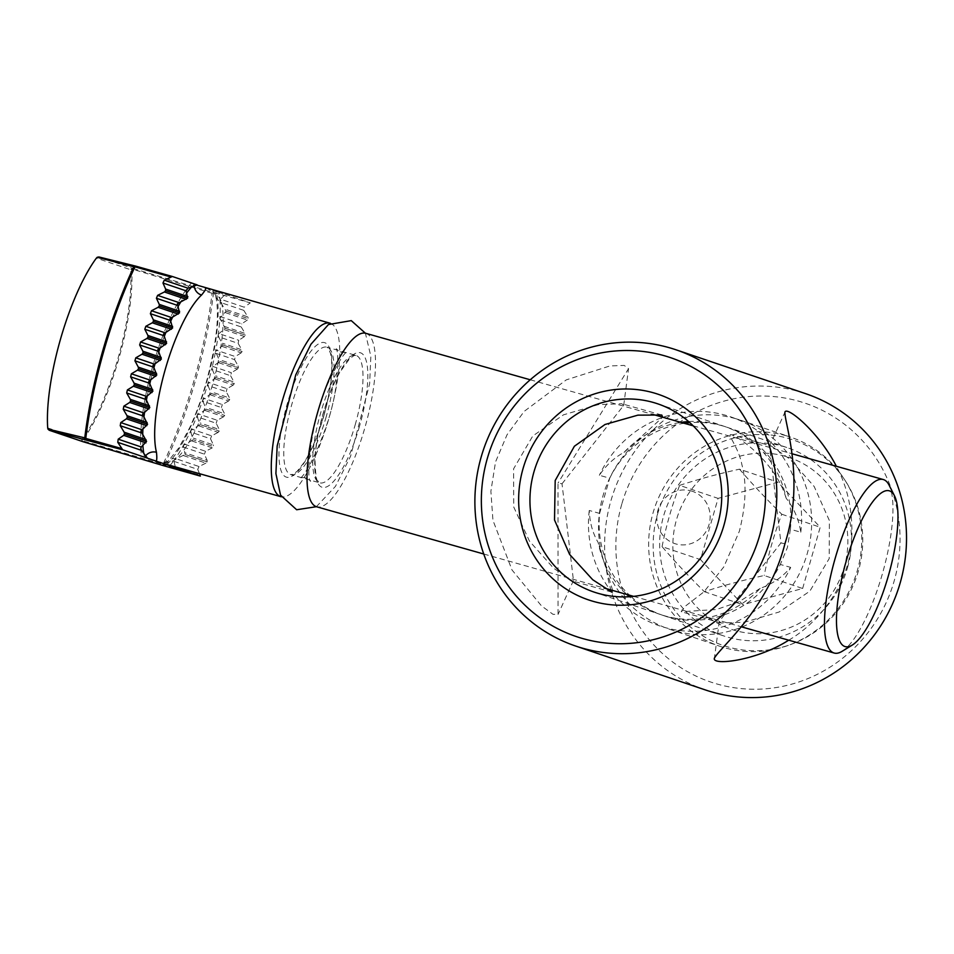 <?xml version="1.0" encoding="UTF-8"?>
<svg xmlns="http://www.w3.org/2000/svg" width="954" height="954" viewBox="0 0 954 954"><rect width="100%" height="100%" fill="white"/><g stroke="black" fill="none" stroke-linecap="round" stroke-linejoin="round"><path stroke-width="0.72" stroke-dasharray="4.77 3.58" d="M684.245 423.29A99.359 95.507 -71.3 0 0 609.725 478.204L599.351 475.283C606.219 465.147 614.459 457.503 624.071 452.351A99.359 95.507 108.7 0 1 680.977 422.372M688.621 421.573A99.359 95.507 108.7 0 1 723.979 426.247A99.359 95.507 108.7 0 1 786.084 498.131C794.026 508.255 798.927 519.608 800.788 532.201L790.413 529.267A99.359 95.507 -71.3 0 0 726.865 427.213A99.359 95.507 -71.3 0 0 689.849 422.67M800.788 532.201A110.402 106.121 -71.3 0 0 725.445 415.228A110.402 106.121 -71.3 0 0 599.351 475.283M626.838 594.449A99.359 95.507 108.7 0 1 598.194 542.587C592.72 533.31 589.739 522.601 589.262 510.473L599.637 513.407A99.359 95.507 -71.3 0 0 629.473 595.189M589.262 510.473A110.402 106.121 -71.3 0 0 664.592 627.446A110.402 106.121 -71.3 0 0 790.687 567.391C782.459 577.051 772.299 584.051 760.207 588.379A99.359 95.507 108.7 0 1 660.299 614.471A99.359 95.507 108.7 0 1 629.366 596.715M631.011 596.596A99.359 95.507 -71.3 0 0 663.185 615.449A99.359 95.507 -71.3 0 0 780.324 564.458L790.687 567.391M760.207 588.379L738.956 601.783L716.561 609.487L681.204 611.717L685.699 605.885L703.837 591.945L723.8 566.926L739.374 531.223C745.956 505.143 746.791 482.974 741.902 464.729C738.468 446.687 725.922 433.009 731.551 434.762C743.512 439.412 776.616 465.349 786.084 498.131M771.142 445.935L790.15 459.303L814.167 486.492L829.396 520.586L829.193 558.591L809.851 591.17L779.132 612.003L744.609 622.199L721.129 622.998L719.292 621.376L780.944 542.957L769.473 446.233L771.142 445.935L731.551 434.762M790.413 529.267L787.42 547.477L780.324 564.458M624.071 452.351L662.72 417.208M612.659 590.443L598.194 542.587M599.637 513.407L609.725 478.204M847.474 567.785A99.359 95.507 -71.3 0 0 787.396 447.7A99.359 95.507 -71.3 0 0 663.638 515.84A99.359 95.507 -71.3 0 0 723.716 635.924A99.359 95.507 -71.3 0 0 847.474 567.785M562.025 483.785L623.701 405.378L621.841 403.745L598.277 404.615L563.456 414.847L532.761 435.99L513.598 468.819L513.741 507.015L529.434 541.085L553.511 568.119L571.804 580.795L573.449 580.509L562.025 483.785L558.018 483.046L558.054 614.436L552.986 614.304L541.455 605.85L512.012 569.979L492.944 520.312L490.881 491.262L495.531 461.915L507.075 434.69L524.163 411.389L566.271 379.883L609.976 365.931L624.178 365.418L628.555 368.638L558.018 483.046M705.435 689.957A156.396 150.338 108.7 0 1 610.87 500.933A156.396 150.338 108.7 0 1 805.677 393.668M788.708 640.182C818.735 622.783 847.402 586.221 851.421 544.698C853.591 515.005 848.559 488.853 836.348 466.267M657.521 514.242A108.553 104.356 108.7 0 1 834.082 466.458A108.553 104.356 108.7 0 1 782.256 647.182A108.553 104.356 108.7 0 1 657.521 514.242M621.781 504.141A147.19 141.49 -71.3 0 0 790.914 684.388A147.19 141.49 -71.3 0 0 861.176 439.341A147.19 141.49 -71.3 0 0 621.781 504.141M842.072 651.343A90.153 24.816 105.8 0 0 882.259 574.248A90.153 24.816 105.8 0 0 889.056 485.085M365.776 333.304A90.153 24.816 -74.2 0 1 364.798 428.024A90.153 24.816 -74.2 0 1 316.74 506.812M98.93 256.96L132.844 268.432A1.836 1.264 -73.3 0 0 131.628 268.921A1.836 1.407 -4.2 0 0 130.638 269.72A1.836 1.765 108.7 0 1 132.844 268.432L213.541 292.639A174.797 48.117 -74.2 0 1 164.255 464.968L163.611 465.695M83.153 441.75A1.836 1.765 108.7 0 1 81.961 439.496A1.836 1.443 -143.1 0 0 82.366 440.712A1.836 1.264 -73.3 0 0 83.129 441.738M163.575 465.695A1.836 1.014 106.5 0 1 163.003 464.324A1.836 0.93 -154.6 0 0 164.255 464.968L200.161 475.116M212.062 293.272L131.628 268.921A110.938 30.54 -74.2 0 1 82.366 440.712L163.003 464.324A174.26 47.974 105.8 0 0 212.062 293.272L213.541 292.639M170.074 465.373A104.88 28.87 105.8 0 0 174.379 459.876L174.01 461.354L197.716 469.38L199.565 473.709M174.01 461.354L175.333 466.864M330.406 323.311A90.153 24.816 -74.2 0 1 329.392 416.707A90.153 24.816 -74.2 0 1 281.382 496.807M144.65 457.574A9.194 7.978 166 0 1 145.664 455.833M194.258 285.914A9.194 8.073 47.5 0 1 194.342 284.256L196.727 285.067M205.301 287.953L216.153 291.638A9.194 7.978 -14 0 0 215.735 296.277A9.194 7.978 -14 0 0 215.771 296.408A9.194 7.978 -14 0 0 221.352 301.726A90.153 24.816 -74.2 0 1 212.444 384.975A90.153 24.816 -74.2 0 1 176.251 458.981A9.194 8.073 -132.5 0 0 168.751 460.567A9.194 8.073 -132.5 0 0 168.739 460.579A9.194 8.073 -132.5 0 0 166.556 464.383M204.883 287.822L205.241 287.941C213.279 290.362 218.645 294.953 221.352 301.726M176.251 458.981C170.48 462.988 163.575 463.751 155.55 461.259M197.216 284.9L194.342 284.256A99.359 27.356 105.8 0 0 191.814 286.784M191.253 283.207A104.88 28.87 105.8 0 0 186.412 289.336A104.88 28.87 105.8 0 0 177.42 303.754A104.88 28.87 105.8 0 0 169.979 318.696A104.88 28.87 105.8 0 0 163.539 333.983A104.88 28.87 105.8 0 0 157.923 349.534A104.88 28.87 105.8 0 0 153.01 365.334A104.88 28.87 105.8 0 0 148.788 381.373A104.88 28.87 105.8 0 0 145.282 397.639A104.88 28.87 105.8 0 0 142.587 414.191A104.88 28.87 105.8 0 0 140.906 431.089A104.88 28.87 105.8 0 0 140.775 448.499A104.88 28.87 105.8 0 0 141.562 456.525M183.633 455.618L205.885 463.143L207.101 461.879L185.088 454.438L174.379 459.876A104.88 28.87 105.8 0 0 183.371 445.446L185.1 454.426L207.113 461.879L207.125 460.269L185.326 452.888M190.764 432.102L193.209 439.711L183.371 445.446A104.88 28.87 105.8 0 0 190.824 430.516L190.764 432.102L210.512 438.78L213.422 444.934L193.304 438.136M197.275 416.85L200.113 424.59L190.824 430.516A104.88 28.87 105.8 0 0 197.251 415.228L197.275 416.85L216.164 423.242L219.217 429.443L200.113 422.968M202.975 401.312L206.124 409.159L197.251 415.228A104.88 28.87 105.8 0 0 202.868 399.666L202.975 401.312L221.4 407.549L224.584 413.786L206.052 407.525M207.948 385.535L211.383 393.477L202.868 399.666A104.88 28.87 105.8 0 0 207.781 383.866L207.948 385.535L226.205 391.712L229.52 397.997L211.239 391.82M212.229 369.52L215.938 377.557L207.781 383.866A104.88 28.87 105.8 0 0 212.003 367.839L212.229 369.52L230.606 375.733L231.381 372.716L212.957 366.479L212.003 367.839A104.88 28.87 105.8 0 0 215.509 351.561L219.814 361.411L238.381 367.695L238.154 366.002L219.539 359.706M218.871 362.782L237.403 369.055L238.381 367.695L219.814 361.423L212.957 366.479M218.585 336.75L222.926 345.002L215.509 351.561A104.88 28.87 105.8 0 0 218.204 335.009L218.585 336.75L238.13 343.368L238.75 340.28L219.015 333.602L218.204 335.009A104.88 28.87 105.8 0 0 219.885 318.123L225.156 328.295L219.015 333.602M220.708 302.549L226.17 311.171L219.885 318.123A104.88 28.87 105.8 0 0 220.028 300.701L220.708 302.549L243.795 310.36L244.212 307.212L220.517 299.186L220.028 300.701A104.88 28.87 105.8 0 0 219.241 292.675L225.204 294.369L220.517 299.186M166.938 464.491A99.359 27.356 105.8 0 0 206.529 382.709A99.359 27.356 105.8 0 0 216.153 291.638L219.241 292.675M225.204 294.369L250.306 302.859L244.212 307.212M214.4 292.711L250.306 302.859M243.795 310.36L247.825 316.883L225.573 309.358M225.538 312.65L247.336 320.031L248.183 318.636L247.825 316.883M247.336 320.031L241.744 323.835L220.577 316.668M220.374 319.9L241.219 326.948L241.744 323.835M241.219 326.948L245.083 333.423L224.715 326.53M224.393 329.726L244.498 336.535L245.393 335.152L245.083 333.423M244.498 336.535L238.75 340.28M238.13 343.368L241.839 349.784L222.58 343.273M222.067 346.397L241.183 352.861L242.113 351.501L241.839 349.784M241.183 352.861L235.28 356.569L216.391 350.178M215.807 353.278L234.577 359.622L235.28 356.569M234.577 359.622L238.154 366.002M237.403 369.055L231.381 372.716M230.606 375.733L234.04 382.065L215.735 375.876M214.936 378.905L233.217 385.094L234.231 383.758L234.04 382.065M233.217 385.094L227.064 388.707L208.807 382.53M226.205 391.712L227.064 388.707M210.309 394.801L228.614 401.002L229.664 399.678L229.52 397.997M228.614 401.002L222.33 404.568L203.965 398.355M221.4 407.549L222.33 404.568M204.991 410.458L223.594 416.767L224.691 415.455L224.584 413.786M223.594 416.767L217.19 420.285L198.408 413.941M216.164 423.242L217.19 420.285M198.897 425.866L218.156 432.377L219.289 431.089L219.217 429.443M218.156 432.377L211.609 435.859L192.064 429.252M210.512 438.78L211.609 435.859M191.897 440.963L212.265 447.843L213.446 446.567L193.209 439.722L213.446 446.555L213.422 444.934M212.265 447.843L205.575 451.278L184.73 444.23M183.204 447.009L204.371 454.164L207.125 460.269M204.371 454.164L205.575 451.278M205.885 463.143L199.016 466.53L175.93 458.707M197.716 469.38L199.016 466.53M785.345 456.31A90.642 87.136 -71.3 0 0 675.241 566.485A90.642 87.136 -71.3 0 0 820.488 607.519A90.642 87.136 -71.3 0 0 785.345 456.31M785.631 435.584A110.402 106.121 108.7 0 1 790.58 437.123A110.402 106.121 108.7 0 1 856.561 573.139A110.402 106.121 108.7 0 1 724.778 647.802A110.402 106.121 108.7 0 1 719.817 646.263A110.402 106.121 108.7 0 1 653.848 510.247A110.402 106.121 108.7 0 1 785.631 435.584M735.534 418.639A110.402 106.121 -71.3 0 0 603.751 493.301A110.402 106.121 -71.3 0 0 669.732 629.318A110.402 106.121 -71.3 0 0 674.681 630.856A110.402 106.121 -71.3 0 0 806.464 556.194A110.402 106.121 -71.3 0 0 740.495 420.177A110.402 106.121 -71.3 0 0 735.534 418.639M802.636 588.499L820.201 527.24L777.927 482.175L718.076 498.382L700.51 559.64L742.784 604.705L802.636 588.499L764.202 575.5C742.522 580.306 722.572 585.708 704.362 591.695C688.526 576.097 674.43 561.071 662.076 546.642L700.51 559.64M691.101 490.905A27.594 26.533 108.7 0 1 701.798 536.947A27.594 26.533 108.7 0 1 657.58 524.45A27.594 26.533 108.7 0 1 691.101 490.905M704.362 591.695L742.784 604.705M662.076 546.642C666.202 525.63 672.057 505.215 679.642 485.371L718.076 498.382M679.642 485.371C697.863 479.385 717.802 473.983 739.493 469.177L777.927 482.175M739.493 469.177C751.847 483.606 765.943 498.632 781.767 514.23C774.183 534.073 768.328 554.489 764.202 575.5M781.767 514.23L820.201 527.24M784.939 543.697L780.944 542.957M47.7 427.905L81.961 439.496A109.638 30.182 105.8 0 0 130.638 269.72L96.378 258.129M355.15 424.947A66.243 18.233 105.8 0 0 355.866 355.353A66.243 18.233 105.8 0 0 320.305 414.131A66.243 18.233 105.8 0 0 319.84 482.843A66.243 18.233 105.8 0 0 355.15 424.947M359.515 426.235A69.916 19.247 -74.2 0 1 315.44 475.164A69.916 19.247 -74.2 0 1 348.818 358.776A69.916 19.247 -74.2 0 1 359.515 426.235M326.208 416.767A66.243 18.233 -74.2 0 1 290.91 474.663A66.243 18.233 -74.2 0 1 291.364 405.963A66.243 18.233 -74.2 0 1 326.924 347.173A66.243 18.233 -74.2 0 1 326.208 416.767M323.764 416.135A69.916 19.247 105.8 0 0 313.079 348.663A69.916 19.247 105.8 0 0 279.701 465.063A69.916 19.247 105.8 0 0 323.764 416.135M186.71 292.973A99.359 27.356 105.8 0 0 180.986 301.583M177.885 306.926A99.359 27.356 105.8 0 0 172.865 316.645M170.516 321.641A99.359 27.356 105.8 0 0 166.068 331.992M164.16 336.822A99.359 27.356 105.8 0 0 160.224 347.566M158.614 352.336A99.359 27.356 105.8 0 0 155.168 363.355M153.797 368.149A99.359 27.356 105.8 0 0 150.863 379.346M149.695 384.247A99.359 27.356 105.8 0 0 147.31 395.54M146.356 400.656A99.359 27.356 105.8 0 0 144.603 411.949M143.923 417.435A99.359 27.356 105.8 0 0 142.957 428.608M142.706 434.786A99.359 27.356 105.8 0 0 142.909 445.53M143.792 453.412A99.359 27.356 105.8 0 0 144.603 457.383M226.17 311.171L248.183 318.624L226.17 311.183M225.156 328.295L245.393 335.14L225.156 328.307M222.926 345.002L242.113 351.489L222.926 345.014M215.938 377.557L234.231 383.746L215.938 377.569M211.383 393.477L229.664 399.666L211.371 393.489M206.124 409.159L224.691 415.443L206.112 409.171M200.113 424.59L219.289 431.077L200.113 424.59M721.129 622.998L681.204 611.717M593.996 592.052L660.299 614.471M657.688 403.816L723.979 426.247M663.185 615.449L723.716 635.924M726.865 427.213L787.396 447.7M623.701 405.378L628.555 368.638M573.449 580.509L558.054 614.436M661.766 415.026L621.841 403.745M611.669 592.064L571.804 580.807M769.473 446.233L784.88 412.295M719.292 621.376L714.439 658.105M483.726 554L603.977 587.986M633.599 596.357L741.64 626.885M530.233 379.775L651.999 414.179M693.188 425.818L792.309 453.83M355.866 355.353L354.017 355.592L349.51 358.847L339.851 372.275C333.077 384.39 327.258 399.154 322.392 416.588C317.944 432.973 315.5 447.605 315.035 460.496C315.488 474.269 316.466 481.114 317.968 481.031L319.84 482.843L290.91 474.663L293.403 474.126L297.266 471.169L303.885 462.738C311.386 451.003 317.968 435.441 323.633 416.075C328.295 399.619 330.966 384.724 331.658 371.368C331.98 363.748 331.61 357.786 330.525 353.481L328.379 348.341L326.924 347.173L355.866 355.353M215.735 296.277C219.73 314.999 216.522 343.893 206.1 382.936C201.401 399.273 195.964 414.155 189.763 427.583L178.887 447.784L168.739 460.579M168.763 460.567C165.102 463.894 154.035 461.14 156.373 461.497M215.89 296.36C215.377 292.246 204.585 287.154 205.778 288.132M669.732 629.318L719.817 646.263M740.495 420.177L790.58 437.123M340.65 351.99L341.15 352.145C344.776 352.586 346.779 352.491 347.184 351.859C344.132 352.741 337.931 362.83 328.581 382.137C310.396 419.903 305.745 480.327 310.622 481.269C310.599 480.53 308.941 479.397 305.626 477.859C302.001 477.429 299.985 477.525 299.592 478.157C304.231 479.898 331.885 425.997 336.154 384.307C338.3 362.937 338.3 351.096 336.154 348.747L340.65 351.99M316.37 506.705L335.438 486.385L350.607 456.179L369.639 383.77L370.844 356.271L365.394 333.208"/><path stroke-width="1.43" d="M689.849 422.67A99.359 95.507 -71.3 0 0 684.245 423.29M629.473 595.189A99.359 95.507 -71.3 0 0 631.011 596.596M680.977 422.372A99.359 95.507 108.7 0 1 688.621 421.573M629.366 596.715A99.359 95.507 108.7 0 1 626.838 594.449M717.766 523.901A99.359 95.507 108.7 0 1 593.996 592.052A99.359 95.507 108.7 0 1 533.93 471.956A99.359 95.507 108.7 0 1 657.688 403.816A99.359 95.507 108.7 0 1 717.766 523.901M662.72 417.208L661.766 415.026L637.904 415.145L604.979 424.506L574.391 446.245L555.192 480.53L554.524 520.002L569.61 554.405L592.708 579.722L611.729 592.088L612.659 590.443M675.969 349.784L805.677 393.668A156.396 150.338 108.7 0 1 897.964 589.989A156.396 150.338 108.7 0 1 705.435 689.957L575.727 646.073A156.396 150.338 -71.3 0 0 768.244 546.105A156.396 150.338 -71.3 0 0 675.969 349.784A156.396 150.338 -71.3 0 0 481.162 457.049A156.396 150.338 -71.3 0 0 575.727 646.073M836.348 466.267C819.045 432.138 786.12 405.164 784.88 412.295C784.617 423.314 805.379 479.647 784.939 543.697C768.352 608.95 720.294 647.027 714.439 658.105C711.267 665.88 756.069 661.062 788.708 640.182M523.007 468.736A108.553 104.356 -71.3 0 0 647.742 601.664A108.553 104.356 -71.3 0 0 699.568 420.941A108.553 104.356 -71.3 0 0 523.007 468.736M487.267 458.635A147.19 141.49 108.7 0 1 726.662 393.835A147.19 141.49 108.7 0 1 656.4 638.882A147.19 141.49 108.7 0 1 487.267 458.635M894.47 495.782L889.056 485.085A90.153 24.816 105.8 0 0 883.237 479.516A90.153 24.816 105.8 0 0 834.833 559.533A90.153 24.816 105.8 0 0 834.201 653.037A90.153 24.816 105.8 0 0 842.072 651.343L852.28 645.059A80.959 22.288 -74.2 0 1 845.781 562.621A80.959 22.288 -74.2 0 1 894.47 495.782A80.959 22.288 -74.2 0 1 888.365 575.834A80.959 22.288 -74.2 0 1 852.28 645.059M483.726 554L316.74 506.812A90.153 24.816 -74.2 0 1 317.372 413.309A90.153 24.816 -74.2 0 1 365.776 333.304L530.233 379.775M164.279 280.166L172.376 276.493L135.635 266.106A1.836 1.669 104.3 0 0 133.822 266.798A1.836 0.93 25.4 0 1 134.979 266.834L135.635 266.106L98.834 256.936L135.587 266.094A1.836 1.836 0 0 1 135.635 266.106L172.376 276.493L197.216 284.9L187.974 288.18L164.279 280.166L162.979 283.016L186.066 290.827L187.974 288.18M84.775 437.85A1.836 1.669 104.3 0 0 85.943 439.424L85.777 438.423A1.836 0.882 -173.2 0 1 84.775 437.85L47.938 429.073L47.7 427.905A110.402 30.397 -74.2 0 1 96.378 258.129L97.201 257.282L133.822 266.798A174.26 47.974 105.8 0 0 84.775 437.85M199.565 473.709L200.34 476.082L122.684 449.811L117.771 442.334L141.478 450.348L140.775 448.499L141.287 446.997L146.558 441.392L140.906 431.089L147.56 424.28A104.88 28.87 -74.2 0 1 147.56 424.268L142.587 414.191L149.79 407.573A104.88 28.87 -74.2 0 1 149.79 407.561L145.282 397.639L152.914 391.164A104.88 28.87 -74.2 0 1 152.914 391.152L148.788 381.373L156.778 375.017A104.88 28.87 -74.2 0 1 156.778 375.005L153.01 365.334L161.345 359.098A104.88 28.87 -74.2 0 1 161.345 359.086L157.923 349.534L166.604 343.416A104.88 28.87 -74.2 0 1 166.604 343.404L163.539 333.983L172.614 327.985A104.88 28.87 -74.2 0 1 172.614 327.973L169.979 318.696L179.507 312.864A104.88 28.87 -74.2 0 1 179.519 312.852L177.42 303.754L187.628 298.149A104.88 28.87 -74.2 0 1 187.628 298.137L186.066 290.827M98.93 256.96L97.201 257.282M163.599 465.695L200.34 476.082L163.599 465.695A1.836 1.014 106.5 0 1 163.575 465.695A1.836 1.836 0 0 0 163.599 465.695L83.153 441.75L49.226 430.266L83.07 441.726A1.836 1.836 0 0 0 83.129 441.738L163.575 465.695M122.684 449.811L49.226 430.266L47.938 429.073M141.287 446.997L118.201 439.186L117.771 442.334M118.201 439.186L123.698 435.346L145.95 442.871M145.986 439.579L124.187 432.21L124.545 433.939A174.797 48.117 -74.2 0 1 124.545 433.939L123.698 435.346M124.187 432.21L120.24 425.711L141.419 432.866M141.609 429.646L120.776 422.586L120.24 425.711M120.776 422.586L126.441 418.818L146.809 425.699M127.323 417.435A174.797 48.117 -74.2 0 1 127.335 417.423L147.56 424.268L127.323 417.435L126.441 418.818M147.131 422.503L127.025 415.705L127.335 417.423M127.025 415.705L123.245 409.254L142.981 415.932M143.398 412.784L123.853 406.177L123.245 409.254M123.853 406.177L129.684 402.445L148.943 408.968M149.456 405.832L130.34 399.368L130.615 401.074A174.797 48.117 -74.2 0 1 130.615 401.074L129.684 402.445M130.34 399.368L126.703 392.976L145.592 399.356M146.189 396.268L127.407 389.912L126.703 392.976M127.407 389.912L133.369 386.239L151.984 392.535M152.652 389.459L134.12 383.186L134.335 384.867A174.797 48.117 -74.2 0 1 134.335 384.867L133.369 386.239M134.12 383.186L130.615 376.83L149.027 383.067M149.766 380.014L131.39 373.801L130.615 376.83M131.39 373.801L137.483 370.164L155.788 376.353M156.587 373.324L138.306 367.147L138.497 368.816A174.797 48.117 -74.2 0 1 138.497 368.816L137.483 370.164M138.306 367.147L134.931 360.827L153.189 367.004M154.047 364.011L135.79 357.833L134.931 360.827M135.79 357.833L142.003 354.232L160.284 360.421M161.214 357.428L142.909 351.239L143.052 352.897A174.797 48.117 -74.2 0 1 143.052 352.897L142.003 354.232M142.909 351.239L139.654 344.966L158.03 351.191M159.02 348.234L140.596 341.997L139.654 344.966M140.596 341.997L146.94 338.443L165.471 344.716M166.545 341.77L147.93 335.474L148.037 337.12A174.797 48.117 -74.2 0 1 148.037 337.12L146.94 338.443M147.93 335.474L144.805 329.249L163.575 335.605M164.708 332.696L145.819 326.304L144.805 329.249M145.819 326.304L152.306 322.798L171.41 329.261M172.626 326.375L153.367 319.852L153.427 321.486A174.797 48.117 -74.2 0 1 153.427 321.486L152.306 322.798M153.367 319.852L150.386 313.675L169.931 320.294M171.231 317.443L151.483 310.754L150.386 313.675M151.483 310.754L158.102 307.295L178.219 314.104M179.626 311.278L159.258 304.386L159.282 306.007A174.797 48.117 -74.2 0 1 159.282 306.007L158.102 307.295M159.258 304.386L156.42 298.256L177.265 305.316M178.792 302.537L157.613 295.37L156.42 298.256M157.613 295.37L164.398 291.972L186.197 299.341M187.89 296.611L165.638 289.086L165.614 290.696L164.398 291.972M165.638 289.086L162.979 283.016M147.524 458.206L141.478 450.348M175.333 466.864L175.5 467.675M281.382 496.807A90.153 24.816 -74.2 0 1 281.001 496.712A90.153 24.816 -74.2 0 1 281.979 401.992A90.153 24.816 -74.2 0 1 330.024 323.191A90.153 24.816 -74.2 0 1 330.406 323.311M145.664 455.833A9.194 7.978 166 0 1 156.468 452.291A90.153 24.816 -74.2 0 1 165.364 369.043A90.153 24.816 -74.2 0 1 201.568 295.024A9.194 8.073 47.5 0 1 194.258 285.914M201.568 295.024C205.325 290.445 206.553 288.084 205.241 287.941M196.727 285.067L330.024 323.191M156.373 461.497L155.55 461.259C156.826 461.474 157.124 458.48 156.468 452.291M169.538 465.993A104.88 28.87 105.8 0 0 170.074 465.373M121.683 448.571L85.777 438.423A174.797 48.117 -74.2 0 1 134.979 266.834L170.885 276.982M191.814 286.784A99.359 27.356 105.8 0 0 186.71 292.973M180.986 301.583A99.359 27.356 105.8 0 0 177.885 306.926M172.865 316.645A99.359 27.356 105.8 0 0 170.516 321.641M166.068 331.992A99.359 27.356 105.8 0 0 164.16 336.822M160.224 347.566A99.359 27.356 105.8 0 0 158.614 352.336M155.168 363.355A99.359 27.356 105.8 0 0 153.797 368.149M150.863 379.346A99.359 27.356 105.8 0 0 149.695 384.247M147.31 395.54A99.359 27.356 105.8 0 0 146.356 400.656M144.603 411.949A99.359 27.356 105.8 0 0 143.923 417.435M142.957 428.608A99.359 27.356 105.8 0 0 142.706 434.786M142.909 445.53A99.359 27.356 105.8 0 0 143.792 453.412M161.345 359.098L143.052 352.908L161.345 359.086M156.778 375.017L138.485 368.828L156.778 375.005M166.604 343.416L148.025 337.132L166.604 343.404M134.335 384.867L152.914 391.152L134.335 384.879M172.614 327.985L153.427 321.498L172.614 327.973M149.79 407.573L130.615 401.085L149.79 407.561M179.507 312.864L159.27 306.019L179.519 312.852M187.628 298.149L165.614 290.696L187.628 298.137M124.545 433.939L146.558 441.392L124.533 433.951M603.977 587.986L633.599 596.357M741.64 626.885L834.201 653.037M651.999 414.179L693.188 425.818M792.309 453.83L883.237 479.516M156.277 461.474L281.001 496.712M365.394 333.208L351.263 320.627L328.438 324.551L310.944 344.251L295.776 374.803L277.161 446.043L275.909 473.601L280.536 495.114L296.646 509.746L316.37 506.705"/></g></svg>
